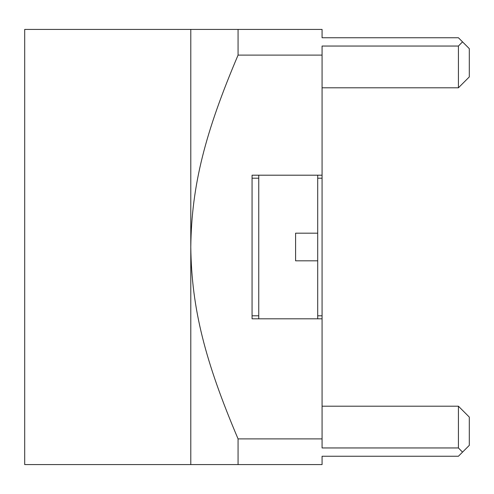 <?xml version="1.0" encoding="UTF-8"?>
<svg xmlns="http://www.w3.org/2000/svg" width="494" height="494" viewBox="0 0 494 494"><rect width="100%" height="100%" fill="white"/><g stroke="black" fill="none" stroke-linecap="round" stroke-linejoin="round"><path stroke-width="0.74" d="M190.789 464.588L24.7 464.588L24.7 29.412L190.789 29.412L190.789 464.588L238.065 464.588L238.065 438.894C205.3 361.781 191.561 308.929 190.789 247C191.561 185.071 205.3 132.219 238.065 55.106L238.065 29.412L190.789 29.412M238.065 464.588L322.069 464.588L322.069 456.246L458.42 456.246L462.526 452.14L458.42 447.953L322.069 447.953L322.069 438.894L238.065 438.894M238.065 29.412L322.069 29.412L322.069 37.754L458.42 37.754L462.526 41.86L458.42 46.047L322.069 46.047L322.069 438.894M322.069 55.106L238.065 55.106M322.069 175.197L252.064 175.197L252.064 318.803L322.069 318.803M322.069 406.198L458.42 406.198L458.42 447.953M458.42 406.198L469.3 417.078L469.3 445.366L462.526 452.14M322.069 87.802L458.42 87.802L469.3 76.922L469.3 48.634L462.526 41.86M458.42 46.047L458.42 87.802M317.704 260.813L317.704 318.803M317.704 233.18L317.704 260.82L295.591 260.82L295.591 233.18L317.704 233.18M317.704 175.197L317.704 233.187M258.751 318.803L258.751 175.197M322.069 315.808L317.704 315.808M322.069 178.192L317.704 178.192M252.064 315.808L258.751 315.808M252.064 178.192L258.751 178.192"/></g></svg>

